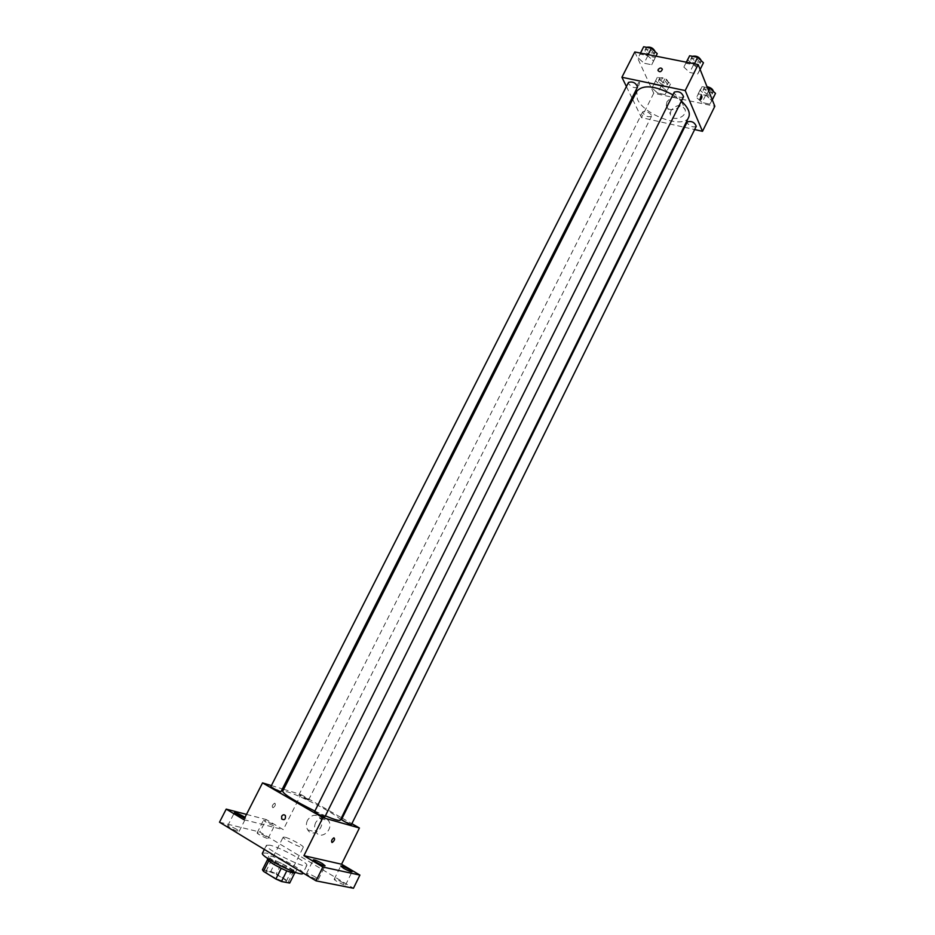 <?xml version="1.0" encoding="UTF-8"?>
<svg xmlns="http://www.w3.org/2000/svg" width="935" height="935" viewBox="0 0 935 935"><rect width="100%" height="100%" fill="white"/><g stroke="black" fill="none" stroke-linecap="round" stroke-linejoin="round"><path stroke-width="0.7" stroke-dasharray="4.67 3.51" d="M284.789 837.164L283.141 837.152C281.774 838.566 302.963 849.179 303.279 847.239C304.378 846.152 289.885 838.263 284.789 837.164M267.679 871.233L265.949 871.35C264.395 873.138 285.689 883.797 286.192 881.495C287.431 880.139 272.915 872.098 267.679 871.233M281.213 868.381L286.788 870.824L294.957 872.484L293.8 870.906L281.493 863.402L276.257 873.851L288.553 881.424L289.698 883.061M262.431 869.76L270.788 871.408L276.257 873.851M281.236 868.335L268.754 860.831M267.574 859.534L276.047 860.948L270.788 871.408M267.749 859.195L268.801 860.726M281.493 863.402L276.047 860.948M267.457 858.903C268.205 855.946 297.178 870.45 295.25 872.822M274.913 861.567C286.145 867.879 293.356 870.754 296.559 870.181C298.171 868.463 278.279 857.524 271.15 856.179L268.789 856.273C268.579 857.138 270.612 858.891 274.913 861.567M293.8 870.906L288.553 881.424M294.957 872.484L294.654 873.115M302.87 873.372C305.161 870.836 276.374 854.999 265.937 853.012L262.454 853.141M269.888 845.182L266.44 845.24C263.483 848.326 306.107 869.667 306.797 865.459C309.029 863.052 280.255 847.285 269.888 845.182M342.829 882.652C338.33 880.127 335.466 878.97 334.239 879.18C333.444 880.069 345.354 886.123 345.576 884.942L342.829 882.652M265.75 836.322C261.309 833.856 258.434 832.699 257.148 832.851C256.389 833.669 267.924 839.408 268.135 838.321L265.75 836.322M236.742 829.368C232.114 826.785 229.098 825.582 227.708 825.757C226.901 826.645 238.881 832.547 239.103 831.39L236.742 829.368M315.562 877.135C310.876 874.494 307.86 873.29 306.54 873.535C305.698 874.494 318.064 880.735 318.309 879.473L315.562 877.135M219.503 822.204L259.872 832.033L353.465 888.25M244.97 817.389L245.765 818.312L244.538 818.23M265.937 822.146L263.541 820.217L272.108 823.735L274.504 825.675C273.254 825.792 270.39 824.612 265.937 822.146M243.813 819.656L283.282 829.661L266.195 819.528L259.872 832.033M246.489 814.397L266.195 819.528M283.667 789.304L300.941 794.551L283.282 829.661M300.941 794.551L341.474 817.739M342.198 818.148L351.876 823.688M315.714 822.519C314.172 825.921 314.242 829.088 315.936 832.01C321.126 840.857 334.262 829.111 328.571 820.72C324.188 816.01 319.899 816.606 315.714 822.519M340.27 820.17C342.806 817.821 301.783 795.884 287.372 791.828L282.65 791.314M314.885 811.066L325.38 815.834M271.395 785.575L282.37 788.906M351.478 824.495L341.544 819.481M280.991 791.641L270.869 786.604M324.842 816.921C323.171 815.343 320.004 813.637 315.329 811.814L314.546 811.744M307.849 799.857L298.849 795.054C298.943 794.329 309.146 799.425 308.608 799.939L307.849 799.857M274.925 803.247L274.574 803.235C272.178 805.035 271.641 806.543 272.985 807.746C275.147 806.309 275.802 804.813 274.925 803.247L274.586 803.235C272.178 805.035 271.641 806.543 272.985 807.746C275.147 806.321 275.802 804.813 274.925 803.247M307.51 820.275C305.944 823.712 306.014 826.914 307.72 829.871C312.921 838.788 326.198 826.926 320.483 818.452C316.077 813.695 311.741 814.303 307.51 820.275M688.686 117.284C683.894 129.509 644.04 115.192 637.331 99.063L636.77 91.279M672.919 94.867L681.381 101.097M651.379 115.122C648.306 111.686 645.395 110.622 642.672 111.931C644.344 115.917 647.277 117.401 651.461 116.372L651.379 115.122M683.555 96.737C680.598 98.245 677.524 97.158 674.345 93.477L674.275 92.133M637.553 87.049C634.771 88.451 631.791 87.364 628.624 83.788L628.519 82.385M696.259 126.283C693.384 127.686 690.392 126.622 687.295 123.116L687.237 121.901M626.415 86.534L631.99 98.046M632.656 99.414L641.468 117.623L683.812 127.125M684.56 127.289L694.647 129.556M709.758 104.147L711.897 100.664L706.264 95.499L698.503 93.874L696.435 97.392L702.056 102.511L709.758 104.147L711.897 100.664L706.264 95.499L698.503 93.874L696.435 97.392L702.056 102.511L709.758 104.147L715.497 93.371M651.718 64.772L653.53 60.997L647.628 55.633L639.937 54.101L638.208 57.923L644.086 63.229L651.718 64.772L653.53 60.997L647.628 55.633L639.937 54.101L638.208 57.923L644.086 63.229L651.718 64.772L656.031 56.182M634.807 51.963L653.74 93.231L714.831 106.274M697.603 74.064L699.742 70.277L693.875 64.842L685.904 63.253L683.859 67.086L689.691 72.462L697.603 74.064L699.742 70.277L693.875 64.842L685.904 63.253L683.859 67.086L689.691 72.462L697.603 74.064L703.471 62.774M665.077 94.622L666.912 91.151L661.232 86.043L653.74 84.466L651.987 87.983L657.644 93.044L665.077 94.622L666.912 91.151L661.232 86.043L653.74 84.466L651.987 87.983L657.644 93.044L665.077 94.622L670.5 83.986L664.843 78.856L657.34 77.313L655.575 80.866L661.209 85.938L668.642 87.504M653.74 93.231L641.468 117.623M670.979 110.517L670.301 114.023C670.839 122.158 686.5 118.067 685.297 110.073C681.779 103.878 677.01 104.03 670.979 110.517M639.645 82.596L638.967 82.21C637.436 84.092 637.273 85.552 638.476 86.593L639.645 82.596L638.979 82.21C637.436 84.092 637.273 85.552 638.476 86.593L639.645 82.596M699.976 99.402L701.203 95.3M667.017 101.681L666.328 105.211C666.854 113.392 682.655 109.231 681.451 101.179C677.91 94.973 673.095 95.136 667.017 101.681M658.707 81.52L658.637 80.2C662.88 79.043 665.802 80.515 667.391 84.629C664.621 86.055 661.735 85.015 658.707 81.52M670.5 83.986L666.912 91.151M664.843 78.856L661.232 86.043M657.34 77.313L653.74 84.466M655.575 80.866L651.987 87.983M661.209 85.938L657.644 93.044M659.736 79.487L659.666 78.166C663.908 76.997 666.83 78.47 668.408 82.584C665.638 84.021 662.751 82.993 659.736 79.487M707.398 87.668L702.115 86.581L700.034 90.146L705.633 95.276L713.335 96.889M703.284 90.824L703.26 89.561C707.608 88.276 710.6 89.737 712.236 93.921C709.314 95.44 706.334 94.412 703.284 90.824M712.283 99.893L711.897 100.664M708.613 90.73L706.264 95.499M702.115 86.581L698.503 93.874M700.034 90.146L696.435 97.392M705.633 95.276L702.056 102.511M713.382 91.42L713.265 91.84C710.331 93.371 707.351 92.343 704.312 88.755L704.289 87.493L706.989 86.663M643.677 46.75L641.924 50.607L647.78 55.936L655.412 57.456M645.15 51.25L645.068 49.789C649.486 48.538 652.49 50.093 654.056 54.44C651.216 55.96 648.247 54.908 645.15 51.25M655.973 56.17L653.53 60.997M648.142 54.616L647.628 55.633M640.452 53.085L639.937 54.101M641.924 50.607L638.208 57.923M647.78 55.936L644.086 63.229M655.248 51.811L655.119 52.348C652.279 53.879 649.299 52.816 646.202 49.158L646.459 47.299M687.587 59.63L693.408 65.029L701.308 66.607M690.93 60.296L690.895 58.905C695.418 57.514 698.503 59.045 700.116 63.475C697.113 65.111 694.051 64.047 690.93 60.296M700.128 69.482L699.742 70.277M694.401 63.802L693.875 64.842M686.419 62.213L685.904 63.253M686.302 62.189L683.859 67.086M693.408 65.029L689.691 72.462M701.32 60.763L701.18 61.348C698.176 62.984 695.102 61.932 691.994 58.169L692.367 56.287M286.192 881.495L303.279 847.239M265.949 871.35L283.141 837.152M268.789 856.273L267.69 858.459M296.559 870.181L295.472 872.367M266.44 845.24L264.325 849.436M306.797 865.459L303.057 872.974M318.309 879.473L325.076 865.81M306.54 873.535L313.318 859.884M239.103 831.39L245.765 818.312M227.708 825.757L234.393 812.69M268.135 838.321L274.504 825.675M257.148 832.851L263.541 820.217M345.576 884.942L352.051 871.759M334.239 879.18L340.726 866.009M307.72 829.871L315.936 832.01M320.483 818.452L328.571 820.72M308.608 799.939L651.461 116.372M298.849 795.054L642.672 111.931M666.328 105.211L670.301 114.023M681.451 101.179L685.297 110.073M659.666 78.166L658.637 80.2M668.408 82.584L667.391 84.629M704.289 87.493L703.26 89.561M713.265 91.84L712.236 93.921M646.132 47.697L645.068 49.789M655.119 52.348L654.056 54.44M691.958 56.766L690.895 58.905M701.18 61.348L700.116 63.475"/><path stroke-width="1.4" d="M294.654 873.115L289.698 883.061L281.458 881.506L275.895 879.017L263.46 871.338L262.431 869.76L267.574 859.534M268.754 860.831L263.46 871.338M281.213 868.381L275.895 879.017M295.472 872.367L295.25 872.822C292.024 873.419 284.801 870.555 273.569 864.221C269.28 861.556 267.246 859.779 267.457 858.903L267.69 858.459M286.764 870.882L281.458 881.506M264.325 849.436L262.454 853.141C259.416 856.378 302.087 877.755 302.87 873.372L303.057 872.974M351.876 823.688L359.414 828.001L341.579 864.232L359.905 875.09L353.465 888.25L316.03 880.852L219.503 822.204L226.212 809.114L246.489 814.397M359.905 875.09L322.867 867.037L316.03 880.852M322.867 867.037L303.933 855.689L322.867 817.681L262.536 782.887L243.813 819.656L226.212 809.114M281.68 816.243C282.908 814.514 284.158 814.327 285.42 815.682C285.748 819.329 284.509 820.439 281.715 819.013L281.68 816.243C282.919 814.514 284.158 814.327 285.42 815.682C285.748 819.329 284.52 820.439 281.715 819.013L281.68 816.243M244.538 818.23L234.393 812.69C235.749 812.562 238.752 813.777 243.381 816.348L244.97 817.389M341.474 817.739L342.198 818.148M343.484 868.229L340.726 866.009C341.929 865.845 344.77 867.014 349.269 869.515L352.051 871.759C350.859 871.923 347.995 870.754 343.484 868.229M316.077 862.152L313.318 859.884C314.616 859.697 317.608 860.913 322.294 863.531L325.076 865.81C323.779 865.997 320.787 864.781 316.077 862.152M341.579 864.232L303.933 855.689M672.919 94.867C655.038 85.552 642.988 84.36 636.77 91.279L282.65 791.314C284.053 794.516 294.794 801.096 314.885 811.066M325.38 815.834C334.485 819.644 339.452 821.094 340.27 820.17L688.686 117.284C690.544 112.866 688.102 107.478 681.381 101.097M359.414 828.001L322.867 817.681M262.536 782.887L271.395 785.575M282.37 788.906L283.667 789.304M341.544 819.481C340.971 820.007 351.408 825.266 351.478 824.495L696.259 126.283C694.541 122.216 691.526 120.755 687.237 121.901L341.544 819.481M270.869 786.604C270.285 787.141 280.909 792.424 280.991 791.641L637.553 87.049C635.894 82.829 632.878 81.275 628.519 82.385L270.869 786.604M314.546 811.744C313.938 812.316 324.761 817.739 324.842 816.921L683.555 96.737C681.849 92.436 678.752 90.905 674.275 92.133L314.546 811.744M331.937 842.458C331.13 840.916 331.785 839.373 333.9 837.818C335.162 838.999 334.613 840.542 332.264 842.458L331.937 842.458C331.13 840.916 331.785 839.361 333.9 837.818C335.162 838.999 334.613 840.542 332.252 842.458L331.937 842.458M694.647 129.556L702.501 131.321L685.203 90.555L621.915 77.266L626.415 86.534M631.99 98.046L632.656 99.414M683.812 127.125L684.56 127.289M702.501 131.321L714.831 106.274L698.164 64.55L685.203 90.555M698.164 64.55L634.807 51.963L621.915 77.266M658.205 69.506C659.958 67.612 661.349 67.542 662.366 69.307C661.15 72.042 659.689 72.439 657.995 70.511L658.205 69.506C659.958 67.612 661.349 67.542 662.366 69.307C661.15 72.042 659.689 72.439 657.995 70.511L658.205 69.506M699.976 99.402L701.203 95.3C702.314 96.34 702.103 97.836 700.596 99.776L699.976 99.402L700.596 99.776C702.103 97.824 702.302 96.34 701.192 95.3M712.283 99.893L715.497 93.371L709.875 88.182L707.398 87.668M709.875 88.182L708.613 90.73M706.989 86.663C710.74 87.528 712.867 89.105 713.382 91.42M656.031 56.182L657.247 53.646L651.368 48.258L643.677 46.75L640.452 53.085M657.247 53.646L655.973 56.17M651.368 48.258L648.142 54.616M646.459 47.299C650.503 46.551 653.425 48.059 655.248 51.811M700.128 69.482L703.471 62.774L697.627 57.327L689.656 55.761L686.302 62.189M697.627 57.327L694.401 63.802M689.656 55.761L686.419 62.213M692.367 56.287C696.505 55.539 699.497 57.035 701.32 60.763"/></g></svg>
